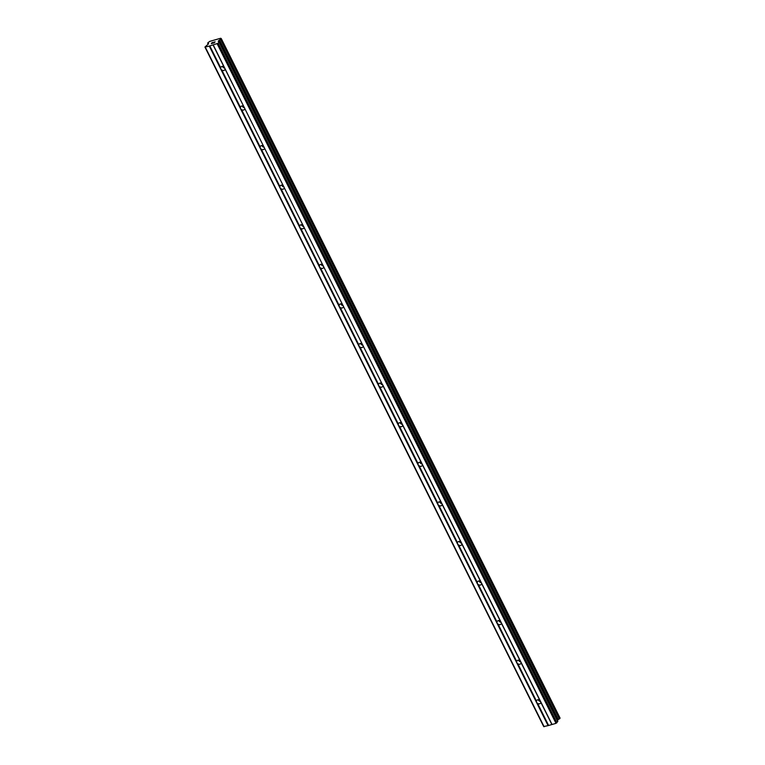 <?xml version="1.0" encoding="UTF-8"?>
<svg xmlns="http://www.w3.org/2000/svg" width="765" height="765" viewBox="0 0 765 765"><rect width="100%" height="100%" fill="white"/><g stroke="black" fill="none" stroke-linecap="round" stroke-linejoin="round"><path stroke-width="1.15" d="M209.294 46.11L218.121 43.28L219.019 41.798L218.207 41.205L221.286 38.613L220.683 38.25L209.629 41.415L207.659 43.05L208.577 43.538L208.31 44.045L204.924 47.057L209.294 46.11L220.808 69.194L220.712 67.827A2.333 1.913 34.3 0 1 224.011 66.88L225.101 69.07A2.333 1.913 34.3 0 1 221.802 70.007L220.808 69.194L477.36 583.781L536.571 702.528L536.485 701.151A2.333 1.913 34.3 0 1 539.784 700.214L540.874 702.394A2.333 1.913 34.3 0 1 537.575 703.341L536.571 702.528L548.084 725.622L556.002 723.355L557.819 721.309L219.029 41.903M540.549 701.438A2.333 1.913 34.3 0 1 538.225 699.717M516.834 662.939L516.748 661.572A2.333 1.913 34.3 0 1 520.047 660.625L521.137 662.815A2.333 1.913 34.3 0 1 517.838 663.762L516.834 662.939M520.812 661.849A2.333 1.913 34.3 0 1 518.488 660.138M497.097 623.36L497.011 621.993A2.333 1.913 34.3 0 1 500.31 621.046L501.4 623.236A2.333 1.913 34.3 0 1 498.101 624.173L497.097 623.36M501.085 622.27A2.333 1.913 34.3 0 1 498.761 620.549M477.36 583.781L477.274 582.404A2.333 1.913 34.3 0 1 480.573 581.457L481.663 583.647A2.333 1.913 34.3 0 1 478.364 584.594L477.36 583.781M481.348 582.691A2.333 1.913 34.3 0 1 479.024 580.97M457.633 544.192L457.537 542.825A2.333 1.913 34.3 0 1 460.836 541.878L461.926 544.068A2.333 1.913 34.3 0 1 458.627 545.015L457.633 544.192M461.611 543.102A2.333 1.913 34.3 0 1 459.287 541.381M437.896 504.613L437.8 503.236A2.333 1.913 34.3 0 1 441.099 502.299L442.189 504.479A2.333 1.913 34.3 0 1 438.89 505.426L437.896 504.613M441.874 503.523A2.333 1.913 34.3 0 1 439.55 501.802M418.159 465.024L418.072 463.657A2.333 1.913 34.3 0 1 421.372 462.71L422.462 464.9A2.333 1.913 34.3 0 1 419.163 465.847L418.159 465.024M422.137 463.934A2.333 1.913 34.3 0 1 419.813 462.223M398.422 425.445L398.336 424.068A2.333 1.913 34.3 0 1 401.635 423.131L402.725 425.311A2.333 1.913 34.3 0 1 399.426 426.258L398.422 425.445M402.4 424.355A2.333 1.913 34.3 0 1 400.076 422.634M213.253 44.972L244.838 108.649A2.333 1.913 34.3 0 1 241.539 109.596L240.535 108.783L240.449 107.406A2.333 1.913 34.3 0 1 243.748 106.459L264.575 148.238A2.333 1.913 34.3 0 1 261.276 149.175L260.272 148.362L260.186 146.985A2.333 1.913 34.3 0 1 263.485 146.048L284.312 187.817A2.333 1.913 34.3 0 1 281.013 188.764L280.009 187.941L279.923 186.574A2.333 1.913 34.3 0 1 283.222 185.627L304.049 227.396A2.333 1.913 34.3 0 1 300.75 228.343L299.746 227.53L299.66 226.153A2.333 1.913 34.3 0 1 302.959 225.216L323.777 266.985A2.333 1.913 34.3 0 1 320.478 267.932L319.483 267.109L319.387 265.742A2.333 1.913 34.3 0 1 322.687 264.795L343.514 306.564A2.333 1.913 34.3 0 1 340.215 307.511L339.22 306.698L339.125 305.321A2.333 1.913 34.3 0 1 342.424 304.374L363.251 346.153A2.333 1.913 34.3 0 1 359.952 347.09L358.948 346.277L358.861 344.91A2.333 1.913 34.3 0 1 362.161 343.963L382.988 385.732A2.333 1.913 34.3 0 1 379.689 386.679L378.685 385.866L378.599 384.489A2.333 1.913 34.3 0 1 381.898 383.542L382.643 384.728A2.333 1.913 34.3 0 1 380.339 383.055M362.935 345.187A2.333 1.913 34.3 0 1 360.611 343.466M343.198 305.608A2.333 1.913 34.3 0 1 340.874 303.887M323.461 266.019A2.333 1.913 34.3 0 1 321.137 264.308M303.724 226.44A2.333 1.913 34.3 0 1 301.4 224.719M283.987 186.851A2.333 1.913 34.3 0 1 281.663 185.14M264.25 147.272A2.333 1.913 34.3 0 1 261.926 145.551M244.523 107.693A2.333 1.913 34.3 0 1 242.199 105.972M224.786 68.104A2.333 1.913 34.3 0 1 222.462 66.383M213.253 42.228L211.876 43.041M212.431 42.878L211.523 43.567M212.546 43.27L211.331 43.672L212.096 42.553L211.341 43.672M213.865 42.276L214.917 41.846M215.051 41.798L213.512 42.993M214.602 42.677L213.177 43.146L214.936 41.922L213.186 43.146M204.924 47.057L543.714 726.568L548.084 725.622M557.303 720.286L560.028 718.106M225.101 69.07L243.748 106.459M213.043 44.886L224.011 66.88M221.802 70.007L240.449 107.406M244.838 108.649L263.485 146.048M241.539 109.596L260.186 146.985M264.575 148.238L283.222 185.627M261.276 149.175L279.923 186.574M284.312 187.817L302.959 225.216M281.013 188.764L299.66 226.153M304.049 227.396L322.687 264.795M300.75 228.343L319.387 265.742M323.777 266.985L342.424 304.374M320.478 267.932L339.125 305.321M343.514 306.564L362.161 343.963M340.215 307.511L358.861 344.91M363.251 346.153L381.898 383.542M359.952 347.09L378.599 384.489M382.988 385.732L401.635 423.131M382.643 384.728L552.043 724.484M379.689 386.679L398.336 424.068M402.725 425.311L421.372 462.71M399.426 426.258L418.072 463.657M422.462 464.9L441.099 502.299M419.163 465.847L437.8 503.236M442.189 504.479L460.836 541.878M438.89 505.426L457.537 542.825M461.926 544.068L480.573 581.457M458.627 545.015L477.274 582.404M481.663 583.647L500.31 621.046M478.364 584.594L497.011 621.993M501.4 623.236L520.047 660.625M498.101 624.173L516.748 661.572M521.137 662.815L539.784 700.214M517.838 663.762L536.485 701.151M540.874 702.394L551.842 724.398M537.575 703.341L548.543 725.335M217.203 43.844L556.002 723.355M218.121 43.28L556.91 722.791M219.545 40.096L558.335 719.607M208.214 43.347L208.453 43.835M205.336 47.239L544.125 726.75M209.744 45.824L220.712 67.827M218.972 42.037L557.761 721.548M218.446 40.861L218.857 41.693M218.809 40.545L557.609 720.056M219.488 40.134L558.287 719.645M220.626 39.426L559.416 718.937M220.856 39.273L559.645 718.784M221.276 38.661L560.066 718.172M207.688 43.117L208.204 44.16M207.736 43.117L208.233 44.131M219.019 41.798L557.819 721.309M221.286 38.613L560.076 718.125M207.64 43.098L208.185 44.179"/></g></svg>
